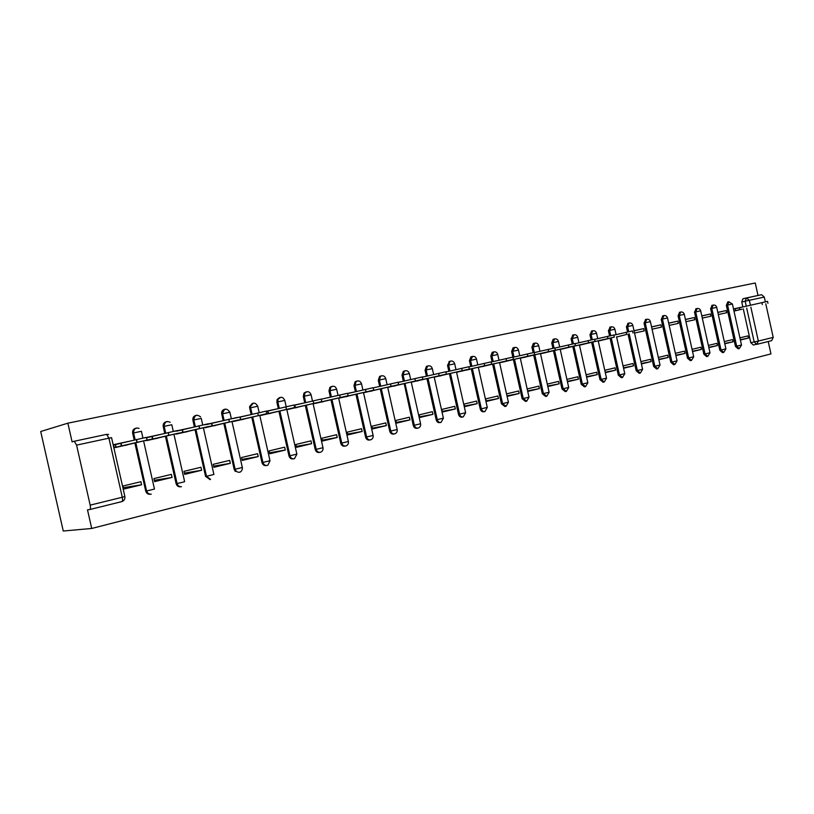 <?xml version="1.0" encoding="UTF-8"?>
<svg xmlns="http://www.w3.org/2000/svg" width="814" height="814" viewBox="0 0 814 814"><rect width="100%" height="100%" fill="white"/><g stroke="black" fill="none" stroke-linecap="round" stroke-linejoin="round"><path stroke-width="1.22" d="M135.948 428.215L135.694 428.256C133.343 429.019 132.326 430.667 132.651 433.201L133.476 432.997C133.15 430.453 134.168 428.805 136.528 428.042L136.691 428.011M166.453 421.713L166.168 421.764C163.889 422.507 162.912 424.125 163.227 426.617L164.082 426.404C163.767 423.901 164.743 422.283 167.033 421.54L167.185 421.51M196.052 415.405L195.747 415.455C193.529 416.178 192.582 417.765 192.898 420.228L193.783 420.004C193.467 417.541 194.414 415.954 196.632 415.232L196.785 415.201M224.796 409.279L224.46 409.33C222.303 410.032 221.388 411.599 221.703 414.021L222.619 413.797C222.303 411.375 223.219 409.808 225.376 409.096L225.519 409.076M471.937 356.613L470.858 356.868L469.444 360.663L470.543 360.409L472.649 356.369M493.162 352.065L492.216 352.299L490.791 356.074L491.9 355.799L493.945 351.831M513.878 347.649L513.034 347.853L511.609 351.587L512.739 351.322L514.723 347.405M534.086 343.325L533.333 343.508L531.918 347.212L533.058 346.947L534.981 343.081M553.815 339.112L553.133 339.285L551.739 342.948L552.879 342.674L554.751 338.868M573.076 335.002L571.082 338.777L572.232 338.502L574.053 334.747M591.89 330.993L589.967 334.707L591.127 334.442L592.887 330.728M610.266 327.065L608.404 330.738L609.574 330.464L611.294 326.811M628.215 323.239L626.424 326.862L627.604 326.587L629.263 322.975M645.767 319.495L644.027 323.066L645.207 322.792L646.835 319.23M662.911 315.832L661.243 319.363L662.423 319.078L664 315.567M679.69 312.261L678.062 315.74L679.252 315.456L680.789 311.986M696.092 308.76L694.515 312.189L695.716 311.915L697.201 308.486M712.138 305.342L710.612 308.73L711.812 308.445L713.257 305.067M727.838 301.984L726.353 305.342L727.563 305.057L728.968 301.709M758.017 295.472L755.26 282.987L67.867 423.178L40.7 431.501L63.258 531.013L91.717 528.469L770.96 353.897L768.223 341.524M91.717 528.469L87.495 509.839L89.703 509.564C90.507 509.198 90.669 507.722 90.171 505.138L76.577 445.126L74.308 441.239L72.09 441.829L67.867 423.178M756.074 344.353L753.337 345.024L750.762 342.633L743.294 308.903M742.867 306.97L741.768 302.014L745.166 301.221L746.489 297.924L742.907 298.779L741.768 302.014M750.854 307.163L758.353 341.046L773.219 337.393L765.771 303.775M765.343 301.831L764.285 297.069L749.328 300.285L750.427 305.24M773.219 337.393L771.621 340.679L756.939 344.322M746.56 297.914L761.578 294.709L764.285 297.069M724.786 343.773L733.078 341.778L724.714 343.457M733.078 341.778L732.59 339.601L724.307 341.585M718.314 314.57L726.637 312.729L726.149 310.551L717.846 312.464M708.852 347.629L717.388 345.563L708.78 347.293M717.388 345.563L716.9 343.366L708.363 345.421M702.299 318.101L710.876 316.208L710.388 314.011L701.831 315.974M692.551 351.567L701.363 349.44L692.48 351.221M701.363 349.44L700.864 347.212L692.063 349.328M685.927 321.713L694.769 319.76L694.281 317.531L685.449 319.556M675.895 355.596L684.971 353.408L675.813 355.23M684.971 353.408L684.472 351.149L675.386 353.337M669.189 325.407L678.306 323.392L677.808 321.143L668.701 323.229M658.852 359.717L668.213 357.458L658.76 359.33M668.213 357.458L667.714 355.179L658.343 357.427M652.065 329.182L661.477 327.106L660.968 324.827L651.576 326.984M641.412 363.939L651.078 361.599L641.32 363.532M651.078 361.599L650.559 359.3L640.893 361.62M634.544 333.048L644.25 330.901L643.742 328.602L634.055 330.83M623.565 368.254L633.536 365.842L623.473 367.826M633.536 365.842L633.017 363.512L623.046 365.903M616.615 336.996L626.566 334.483M605.301 372.67L615.588 370.177L605.209 372.222M615.588 370.177L615.069 367.826L604.771 370.299M598.27 341.046L608.567 338.604M586.599 377.187L597.222 374.623L586.497 376.719M597.222 374.623L596.693 372.232L586.07 374.786M579.476 345.187L590.109 342.674M567.45 381.817L578.408 379.171L567.338 381.318M578.408 379.171L577.869 376.76L566.91 379.385M560.236 349.43L571.204 346.845M547.832 386.558L559.137 383.821L547.71 386.039M559.137 383.821L558.597 381.39L547.283 384.106M540.516 353.785L551.841 351.109M527.787 391.402L539.397 388.593L527.665 390.862M539.397 388.593L538.848 386.131L527.238 388.919M520.38 358.221L532.01 355.484M507.264 396.367L519.169 393.488L507.142 395.797M519.169 393.488L518.61 390.985L506.705 393.844M499.765 362.769L511.68 359.961M498.433 398.504L497.863 395.97L485.653 398.901L486.223 401.455L498.433 398.504L486.09 400.854M478.561 367.155L490.842 364.56M477.157 403.642L476.587 401.078L464.061 404.09L464.641 406.674L477.157 403.642L464.499 406.044M456.868 371.927L469.515 369.444M455.341 408.923L454.761 406.318L441.91 409.411L442.501 412.026L455.341 408.923L442.348 411.365M434.625 376.831L447.558 374.104M447.018 371.723L445.909 371.927M432.956 414.336L432.366 411.701L419.179 414.865L419.77 417.521L432.956 414.336L419.617 416.819M411.782 381.858L425.061 379.059M424.521 376.648L422.334 377.106L424.511 376.597M409.981 419.892L409.381 417.226L395.838 420.472L396.438 423.158L409.981 419.892L396.276 422.425M388.339 387.016L401.963 384.147M401.414 381.695L398.117 382.427M386.375 425.59L385.775 422.893L371.866 426.231L372.476 428.958L386.375 425.59L372.303 428.174M364.255 392.317L378.256 389.377M377.696 386.884L398.066 382.234L398.606 384.635M362.138 431.451L361.528 428.713L347.232 432.142L347.853 434.91L362.138 431.451L347.67 434.086M339.519 397.761L353.907 394.739M347.588 393.447L353.327 392.185L347.609 393.528M337.23 437.474L336.609 434.696L321.917 438.227L322.548 441.025L337.23 437.474L322.354 440.15M314.082 403.357L328.876 400.264M321.235 399.216L347.547 393.294L348.107 395.757L314.123 403.51M311.63 443.661L310.999 440.852L295.889 444.475L296.53 447.313L311.63 443.661L296.316 446.387M287.932 409.116L303.144 405.932M302.554 403.317L294.139 405.28L294.8 405.138L295.36 407.611L287.973 409.279M285.297 450.03L284.656 447.171L269.119 450.905L269.77 453.785L285.297 450.03L269.546 452.798M261.04 415.028L276.689 411.762M266.178 411.263L276.088 409.096L267.735 411.07M258.211 456.583L257.56 453.683L241.565 457.519L242.226 460.439L258.211 456.583L241.992 459.381M233.364 421.113L249.471 417.765M230.331 463.319L229.67 460.378L213.207 464.336L213.879 467.297L230.331 463.319L213.624 466.157M204.874 427.381L221.459 423.941M211.508 423.412L206.166 424.674M201.628 470.258L200.956 467.277L184.005 471.347L184.676 474.359L201.628 470.258L184.402 473.127M175.529 433.831L192.613 430.301M182.173 429.853L176.77 431.135M172.059 477.411L171.378 474.379L153.907 478.581L154.599 481.634L172.059 477.411L154.294 480.301M145.299 440.476L162.902 436.843M151.943 436.487L146.479 437.79M141.595 484.778L140.893 481.705L122.883 486.029L123.586 489.122L141.595 484.778L123.26 487.678M128.174 441.483L113.533 444.688L114.235 447.792L132.285 443.599M120.777 443.335L115.252 444.658M150.855 494.2L150.407 494.261C148.046 494.485 146.489 493.437 145.737 491.107L134.849 442.928M134.198 440.038L132.651 433.201M176.109 483.648L177.076 483.506C177.778 485.765 179.233 486.823 181.43 486.67L180.545 486.792C178.297 486.955 176.821 485.907 176.109 483.648L165.395 436.202M164.754 433.374L163.227 426.617M210.083 479.497L205.576 476.424L195.034 429.68M194.404 426.902L192.898 420.228M242.348 467.592L242.409 468.874C241.28 472.385 239.204 473.188 236.192 471.255L235.266 471.408L234.188 469.403L223.809 423.341M223.189 420.614L221.703 414.021M266.544 465.516C264.296 465.944 262.769 464.957 261.976 462.586L251.75 417.185M251.15 414.509L249.684 407.997L250.62 407.763L250.549 406.288L253.429 403.123M293.467 458.852C291.259 459.289 289.764 458.323 288.98 455.952L278.907 411.202M278.317 408.577L276.872 402.147L277.828 401.902L278.103 399.247L280.545 397.334M319.729 452.37L319.546 452.401C317.419 452.788 315.985 451.821 315.222 449.511L305.301 405.392M304.721 402.808L303.296 396.449L304.283 396.214L304.924 392.938L306.909 391.717M345.248 446.062L344.922 446.123C342.877 446.459 341.483 445.512 340.751 443.254L330.972 399.735M330.403 397.191L328.988 390.913L329.996 390.669L330.922 387.098L332.539 386.253M370.065 439.926L369.627 440.008C367.643 440.323 366.29 439.377 365.578 437.159L355.952 394.271L354.243 394.627L373.718 390.14L339.55 397.914M355.382 391.738L353.988 385.531L355.016 385.287L356.135 381.552L357.478 380.932M394.2 433.964L393.681 434.055C391.748 434.35 390.435 433.404 389.743 431.227L380.25 388.919M379.69 386.416L378.317 380.291L379.365 380.036L380.606 376.241L381.746 375.753M417.684 428.154L417.094 428.256C415.221 428.53 413.95 427.594 413.268 425.457L404.212 383.628L402.615 383.964L422.832 379.314L388.37 387.149M403.357 381.247L402.004 375.193L403.062 374.939L404.385 371.103L405.372 370.716M440.557 422.497L439.916 422.608C438.095 422.873 436.843 421.947 436.182 419.831L426.953 378.622M426.414 376.21L425.071 370.228L426.149 369.963L427.523 366.127L428.388 365.812M462.83 416.982L462.138 417.104C460.368 417.358 459.157 416.442 458.496 414.357L449.399 373.677M448.86 371.296L447.537 365.384L448.626 365.12L450.03 361.304L450.803 361.029M484.544 411.609L483.801 411.742C482.081 411.976 480.891 411.07 480.25 409.015L471.275 368.854M470.746 366.514L469.444 360.663M505.708 406.379L504.924 406.512L501.455 403.815L492.602 364.153M492.083 361.843L490.791 356.074M526.343 401.271L525.529 401.414L522.14 398.738L513.39 359.574M512.84 357.092L511.609 351.587M546.469 396.286L545.624 396.438L542.307 393.793L533.679 355.097M533.129 352.645L531.918 347.212M566.106 391.432L565.231 391.585L561.996 388.96L553.469 350.742M552.93 348.311L551.739 342.948M585.276 386.681L584.381 386.853L581.206 384.249L572.791 346.479L595.115 341.361L560.195 349.267M572.262 344.088L571.082 338.777M603.988 382.051L603.072 382.224L599.969 379.639L591.656 342.318M591.137 339.957L589.967 334.707M622.262 377.523L621.326 377.706L618.294 375.142L610.083 338.258M609.564 335.928L608.404 330.738M640.119 373.107L639.163 373.29L636.192 370.757L628.042 334.147M627.563 332L626.424 326.862M657.57 368.793L656.593 368.976L653.673 366.463L644.027 323.066M674.623 364.57L673.626 364.764L670.777 362.271L661.243 319.363M691.289 360.439L690.282 360.633L687.484 358.17L678.062 315.74M707.59 356.41L706.572 356.603L703.825 354.151L694.515 312.189M723.534 352.462L722.506 352.666L719.82 350.234L710.612 308.73M739.143 348.596L738.095 348.799L735.459 346.398L726.353 305.342M740.384 340.008L748.422 338.064L740.323 339.692M748.422 338.064L747.944 335.907L739.906 337.841M733.984 311.111L742.022 309.188M741.595 307.254L733.516 309.025M741.574 307.173L733.506 308.944M726.149 310.551L717.826 312.373M710.388 314.011L701.81 315.883M694.281 317.531L685.429 319.475M677.808 321.143L668.681 323.138M660.968 324.827L651.556 326.892M643.742 328.602L634.025 330.728M447.008 371.672L445.899 371.917M401.414 381.654L398.107 382.387M377.696 386.853L373.199 387.84M302.554 403.306L294.108 405.148M248.402 415.16L232.794 418.579M219.699 421.449L204.294 424.816M190.12 427.92L174.949 431.247M159.625 434.595L144.709 437.861M252.34 403.388L249.613 406.522L249.684 407.997M279.446 397.608L277.136 399.491L276.872 402.147M305.789 391.992L303.937 393.182L303.296 396.449M331.41 386.528L329.914 387.342L328.988 390.913M356.329 381.206L355.108 381.807L353.988 385.531M380.586 376.037L379.558 376.495L378.317 380.291M404.202 371.001L403.327 371.367L402.004 375.193M427.197 366.097L426.444 366.392L425.071 370.228M449.613 361.314L447.537 365.384M733.536 309.086L739.427 307.753L739.845 309.635L733.953 310.968M733.963 311.019L734.92 310.907M734.9 310.806L739.845 309.635M739.427 307.753L767.531 301.363L767.958 303.266M604.904 339.275L598.229 340.883M600.162 340.628L601.678 340.293M600.132 340.517L598.239 340.954M601.658 340.181L604.934 339.377M613.848 335.154L632.539 330.911L633.007 332.997M586.233 343.386L579.436 345.024M581.705 344.698L583.262 344.353M581.684 344.587L579.456 345.095M583.231 344.241L614.295 337.128L586.253 343.488M594.668 339.357L613.817 335.002L614.295 337.118M562.81 348.86L564.407 348.514M562.789 348.748L560.215 349.338M564.377 348.402L572.812 346.459M575.01 343.671L594.637 339.204L595.115 341.351M547.496 351.913L540.476 353.612M543.467 353.134L545.095 352.767M543.437 353.022L540.496 353.693M545.075 352.655L575.457 345.685L547.527 352.024M554.853 348.087L575.101 343.477M527.411 356.339L520.35 358.058M523.646 357.499L525.315 357.132M523.616 357.387L520.36 358.129M525.295 357.02L555.301 350.132L527.441 356.451M534.177 352.625L554.812 347.924L555.301 350.112M506.827 360.867L499.725 362.596M503.337 361.976L505.046 361.599M503.306 361.864L499.745 362.688M505.026 361.487L534.635 354.68L506.857 360.989M512.973 357.275L534.137 352.452L534.635 354.67M485.714 365.517L478.581 367.256M482.519 366.575L484.269 366.188M482.488 366.453L478.601 367.348M484.249 366.066L513.431 359.35L485.744 365.649M491.208 362.047L513.207 357.02M464.061 370.278L456.898 372.039M461.172 371.276L462.973 370.879M461.151 371.164L457.244 372.14M462.942 370.767L491.676 364.143L464.092 370.421M468.864 366.951L491.453 361.782M441.839 375.173L434.645 376.943M439.285 376.109L441.127 375.702M439.255 375.987L434.676 377.055M441.096 375.58L469.332 369.068L441.87 375.315M445.919 371.978L468.813 366.748L469.332 369.057M419.027 380.189L411.813 381.98M416.819 381.064L418.711 380.647M416.788 380.942L411.833 382.102M418.691 380.525L446.398 374.125L419.068 380.342M422.344 377.157L445.869 371.774L446.387 374.104M393.773 386.141L395.716 385.714M393.742 386.019L388.39 387.271M395.685 385.592L403.917 383.699M398.127 382.468L422.293 376.933L422.822 379.304M371.56 390.639L364.285 392.46M370.105 391.361L372.1 390.923M370.075 391.239L364.316 392.582M372.069 390.801L398.616 384.646L371.601 390.801M345.797 396.723L347.843 396.276M345.767 396.601L339.58 398.046M347.812 396.143L355.993 394.261M347.609 393.559L373.168 387.688L373.707 390.12M320.818 402.228L322.924 401.77M320.797 402.106L314.153 403.663M322.904 401.638L348.107 395.777M295.156 407.895L297.324 407.417M295.126 407.763L288.014 409.432M297.293 407.285L321.764 401.577L295.36 407.611M294.8 405.138L321.204 399.064L321.764 401.567M266.209 411.406L267.928 411.029L268.488 413.532L261.08 415.201M268.762 413.716L270.991 413.217M268.732 413.583L261.121 415.374M270.96 413.095L294.648 407.56L268.488 413.532M267.928 411.029L294.078 404.996L294.648 407.539M240.568 419.688L239.988 417.144L240.832 419.627L233.404 421.306M241.616 419.698L243.915 419.19M238.258 420.37L233.445 421.489M241.585 419.566L238.278 420.431M243.885 419.057L266.727 413.705L240.832 419.627M240.262 417.083L266.147 411.111L266.727 413.685M206.186 424.582L211.782 423.321L212.362 425.905L204.925 427.584M213.685 425.854L216.046 425.335M213.655 425.722L204.965 427.777M216.015 425.203L237.993 420.034L212.362 425.905M211.782 423.321L237.393 417.409M176.831 431.013L182.448 429.751L183.038 432.366L175.58 434.055M184.931 432.203L187.362 431.664M181.766 432.824L176.262 434.116M184.9 432.061L181.787 432.895M187.332 431.532L208.404 426.556L183.038 432.366M182.448 429.751L208.211 423.779M147.049 440.323L146.571 437.637L152.228 436.365L152.828 439.021L145.35 440.72M155.321 438.726L157.824 438.176M152.269 439.336L147.1 440.547M155.291 438.593L152.279 439.397M157.794 438.044L177.9 433.282L152.828 439.021M152.228 436.365L177.442 430.525M113.584 444.902L121.062 443.192L121.673 445.889L114.194 447.588M124.817 445.462L127.391 444.892M121.876 446.041L117.074 447.161M124.786 445.319L121.886 446.103M127.36 444.749L146.428 440.211L121.673 445.889M121.062 443.192L145.808 437.454M106.461 434.381L108.638 434.473L106.614 434.35L108.923 438.166L111.559 437.657L124.868 496.469L122.293 497.252L108.923 438.166L76.577 445.126M90.171 505.138L122.293 497.252C122.772 499.796 122.588 501.251 121.744 501.628L89.805 509.533M750.762 342.633L754.191 341.961L746.692 308.109M746.265 306.186L745.166 301.221L749.328 300.285L746.489 297.924M145.737 491.107L146.581 490.984L135.673 442.735M135.022 439.835L133.608 432.956L141.412 431.288L142.938 438.044M143.579 440.883L154.467 489.051L146.724 490.964C147.456 493.294 148.972 494.363 151.251 494.149C148.891 494.373 147.334 493.315 146.581 490.984L135.816 442.704M181.43 486.67C179.182 486.823 177.696 485.775 176.984 483.516L166.249 436.009M165.608 433.17L164.174 426.373L171.785 424.745L173.29 431.4M173.921 434.208L184.625 481.644L182.417 482.336L177.076 483.506L166.341 435.978M205.576 476.424L206.481 476.282L195.92 429.477M195.289 426.689L193.783 420.004L201.262 418.396L202.737 424.959M203.368 427.737L213.899 474.46L206.532 476.271L210.541 479.426L206.481 476.282L195.971 429.456M234.188 469.403L235.114 469.251L224.725 423.127L235.124 469.251L242.328 467.48L231.959 421.449M229.874 412.189C226.434 407.702 224.013 408.241 222.629 413.797L224.115 420.4L222.619 413.797L229.884 412.23L231.339 418.701M261.976 462.586L262.932 462.423L252.696 416.972M252.096 414.285L250.62 407.763L257.723 406.237L259.157 412.627M288.98 455.952L289.957 455.789L279.874 410.978M279.283 408.353L277.828 401.902L284.778 400.407L286.192 406.715M315.222 449.511L316.229 449.348L306.288 405.158M305.708 402.574L304.283 396.214L311.08 394.739L312.474 400.987M340.751 443.254L341.768 443.081L331.98 399.501M331.41 396.957L329.996 390.669L336.66 389.234L338.044 395.401M365.578 437.159L366.615 436.976L356.97 393.996M356.41 391.493L355.016 385.287L361.538 383.872C360.449 381.023 358.648 380.26 356.135 381.552L355.108 381.807M389.743 431.227L390.801 431.044L381.288 388.644M380.738 386.172L379.365 380.036L385.765 378.652L387.118 384.686M413.268 425.457L414.336 425.264L404.965 383.425M404.426 381.003L403.062 374.939L409.34 373.575L410.683 379.538M436.182 419.831L437.271 419.637L428.022 378.347M427.482 375.956L426.149 369.963L432.305 368.63L433.628 374.521M458.496 414.357L459.605 414.153L450.478 373.402M449.959 371.042L448.626 365.12L454.69 363.807L455.993 369.637M480.25 409.015L481.369 408.811L472.374 368.579M471.855 366.249L470.543 360.409L476.495 359.106L477.777 364.876M501.455 403.815L502.584 403.612L493.711 363.878M493.192 361.589L491.9 355.799L497.751 354.528L499.023 360.236M522.14 398.738L523.27 398.534L514.509 359.289M514.01 357.031L512.739 351.322L518.487 350.061L519.749 355.708M542.307 393.793L543.457 393.579L534.808 354.823M534.31 352.594L533.058 346.947L538.715 345.706C537.973 343.508 536.558 342.694 534.462 343.233L533.333 343.508M561.996 388.96L563.156 388.746L554.619 350.458M554.08 348.066L552.879 342.674L557.478 341.636L558.455 341.453L559.686 346.968M581.206 384.249L582.376 384.025L573.941 346.204M573.412 343.834L572.232 338.502L577.716 337.311C577.014 335.195 575.651 334.391 573.605 334.88L572.456 335.154M599.969 379.639L601.139 379.416L592.816 342.053M592.297 339.703L591.127 334.442L596.53 333.252C595.838 331.186 594.495 330.382 592.48 330.85L591.32 331.125M618.294 375.142L619.464 374.918L611.253 337.993M610.734 335.673L609.574 330.464L614.041 329.456L614.906 329.304L616.086 334.635M636.192 370.757L637.372 370.523L629.222 333.872M628.744 331.736L627.604 326.587L632.854 325.437L642.602 369.291L637.372 370.523L640.343 373.066L642.612 369.342M653.673 366.463L654.863 366.229L645.207 322.792L650.386 321.652C649.735 319.688 648.443 318.915 646.499 319.322L645.319 319.597M670.777 362.271L671.967 362.037L662.423 319.078L667.531 317.959C666.89 316.025 665.618 315.262 663.695 315.649L662.504 315.934M687.484 358.17L688.685 357.936L679.252 315.456L684.289 314.357C683.658 312.444 682.397 311.691 680.494 312.067L679.303 312.352M703.825 354.151L705.036 353.917L695.716 311.915L699.979 310.958L700.681 310.826L709.991 352.757L705.036 353.917L707.773 356.369L710.001 352.798M719.82 350.234L721.021 350L711.812 308.445L716.035 307.499L716.717 307.366L725.915 348.85L721.021 350L723.717 352.431L725.925 348.891M735.459 346.398L736.67 346.154L727.563 305.057L732.407 303.988L728.734 301.78L727.523 302.065M741.503 345.065L739.305 348.565L736.67 346.154L741.503 345.024L732.407 303.988M693.711 356.797L691.483 360.409L688.685 357.936L693.701 356.756L684.289 314.357M677.065 360.887L674.826 364.53L671.967 362.037L677.055 360.836L667.531 317.959M660.032 365.069L657.783 368.752L654.863 366.229L660.022 365.018L650.386 321.652M624.786 373.718L622.506 377.482L619.464 374.918L624.776 373.667L616.564 336.762M606.532 378.195L604.242 382L601.139 379.416L606.522 378.144L598.209 340.801M587.85 382.784L585.541 386.63L582.376 384.025L587.84 382.733L579.426 344.943M568.711 387.484L566.391 391.371L563.156 388.746L568.701 387.423L560.174 349.186M549.104 392.297L546.774 396.235L543.457 393.579L549.094 392.236L540.455 353.53M529.019 397.222L526.668 401.21L523.27 398.534L528.998 397.161L520.258 357.977M508.414 402.279L506.054 406.308L502.584 403.612L508.404 402.218L499.542 362.535M487.301 407.468L484.92 411.548C483.19 411.782 482.01 410.867 481.369 408.811L487.281 407.397L478.306 367.216M465.639 412.779L463.247 416.91C461.467 417.155 460.256 416.239 459.605 414.153L465.628 412.708L456.522 372.008M443.416 418.243L441.005 422.415C439.184 422.68 437.932 421.754 437.271 419.637L443.396 418.162L434.167 376.933M420.604 423.84C420.838 425.966 420.034 427.37 418.172 428.072C416.3 428.347 415.018 427.411 414.336 425.264L420.584 423.758L411.223 381.99M397.181 429.589C397.415 431.735 396.601 433.16 394.739 433.872C392.806 434.167 391.493 433.221 390.801 431.044L397.161 429.507L387.668 387.169M373.117 435.49C373.361 437.657 372.547 439.102 370.665 439.825C368.681 440.14 367.328 439.194 366.615 436.976L373.107 435.409L363.482 392.501M348.402 441.554C348.657 443.732 347.832 445.197 345.95 445.95C343.895 446.296 342.501 445.339 341.768 443.081L348.382 441.463L338.614 397.975M322.995 447.792C323.25 449.979 322.436 451.455 320.553 452.228C318.427 452.615 316.982 451.658 316.229 449.348L322.975 447.7L313.064 403.591M296.876 454.202L294.485 458.679C292.267 459.137 290.751 458.18 289.957 455.789L296.856 454.11L286.793 409.381M270.004 460.805L267.847 465.232C265.466 465.913 263.828 464.977 262.932 462.423L269.983 460.704L259.768 415.323M236.192 471.255L235.114 469.251L236.192 471.255M756.766 344.363L754.191 341.961L758.353 341.046L756.766 344.363M124.888 496.56C125.153 499.104 124.104 500.793 121.744 501.628M74.278 441.249L106.614 434.35L74.308 441.239M739.285 307.784L739.702 309.666M735.103 308.72L735.52 310.602M761.904 302.604L762.331 304.528M626.261 332.295L626.729 334.401M607.447 336.416L607.926 338.543M588.166 340.628L588.644 342.786M568.406 344.953L568.884 347.14M548.137 349.389L548.626 351.607M527.35 353.937L527.848 356.186M506.023 358.608L506.532 360.877M484.137 363.4L484.656 365.7M461.67 368.315L462.189 370.645M438.593 373.372L439.122 375.732M414.875 378.561L415.415 380.952M390.506 383.893L391.056 386.314M365.455 389.377L366.005 391.839M339.672 395.014L340.242 397.517M313.156 400.824L313.726 403.357M267.664 411.08L268.223 413.593M285.856 406.797L286.426 409.371M257.733 412.952L258.323 415.557M211.508 423.382L212.088 425.966M228.765 419.291L229.365 421.937M182.163 429.812L182.753 432.427M198.901 425.834L199.511 428.52M151.933 436.436L152.533 439.092M168.101 432.57L168.722 435.297M120.757 443.264L121.367 445.96M115.222 444.505L115.832 447.201M136.325 439.529L136.956 442.297M711.802 305.413L713.003 305.128C714.865 304.772 716.106 305.515 716.717 307.356M695.736 308.842L696.926 308.557C698.809 308.191 700.06 308.944 700.681 310.806M627.736 323.351L628.917 323.077C630.881 322.649 632.183 323.433 632.844 325.417M609.747 327.197L610.917 326.913C612.901 326.475 614.224 327.259 614.896 329.283M553.133 339.285L554.273 339.011C556.338 338.492 557.732 339.306 558.445 341.432M513.034 347.853L514.153 347.578C516.29 346.998 517.724 347.822 518.487 350.04M492.216 352.299L493.325 352.035C495.492 351.404 496.967 352.228 497.751 354.507M470.858 356.868L471.967 356.603C474.175 355.922 475.681 356.746 476.485 359.086M448.941 361.569L450.03 361.304C452.289 360.551 453.836 361.375 454.68 363.777M426.444 366.392L427.523 366.127C429.833 365.303 431.42 366.117 432.305 368.6M403.327 371.367L404.385 371.103C406.756 370.167 408.404 370.981 409.34 373.545M379.558 376.495L380.606 376.241C383.038 375.152 384.757 375.946 385.755 378.622M329.914 387.342L330.922 387.098C333.516 385.49 335.429 386.192 336.65 389.194M303.937 393.182L304.924 392.938C307.59 390.862 309.635 391.453 311.07 394.709M277.136 399.491L278.103 399.247C280.738 396.377 282.957 396.754 284.768 400.366M249.613 406.522L250.549 406.288C252.828 402.126 255.209 402.096 257.712 406.196M209.625 479.568L210.541 479.426M596.53 333.252L597.73 338.655M577.716 337.311L578.937 342.765M538.715 345.706L539.957 351.282M361.538 383.872L362.912 389.977M195.34 426.678L193.834 419.993C194.526 415.079 196.774 414.041 200.61 416.91M165.7 433.14L164.174 426.373C164.428 422.069 166.443 420.706 170.218 422.283M135.155 439.804L133.608 432.956C133.669 429.039 135.49 427.503 139.072 428.347M742.907 298.779L761.578 294.709M574.969 343.508L575.457 345.675M512.932 357.092L513.431 359.34M491.157 361.854L491.666 364.133M228.805 419.281L229.395 421.927M198.992 425.803L199.603 428.5M146.571 437.637L147.171 440.293M168.254 432.539L168.864 435.266M115.385 444.464L115.995 447.161M136.528 439.479L137.159 442.246"/></g></svg>
